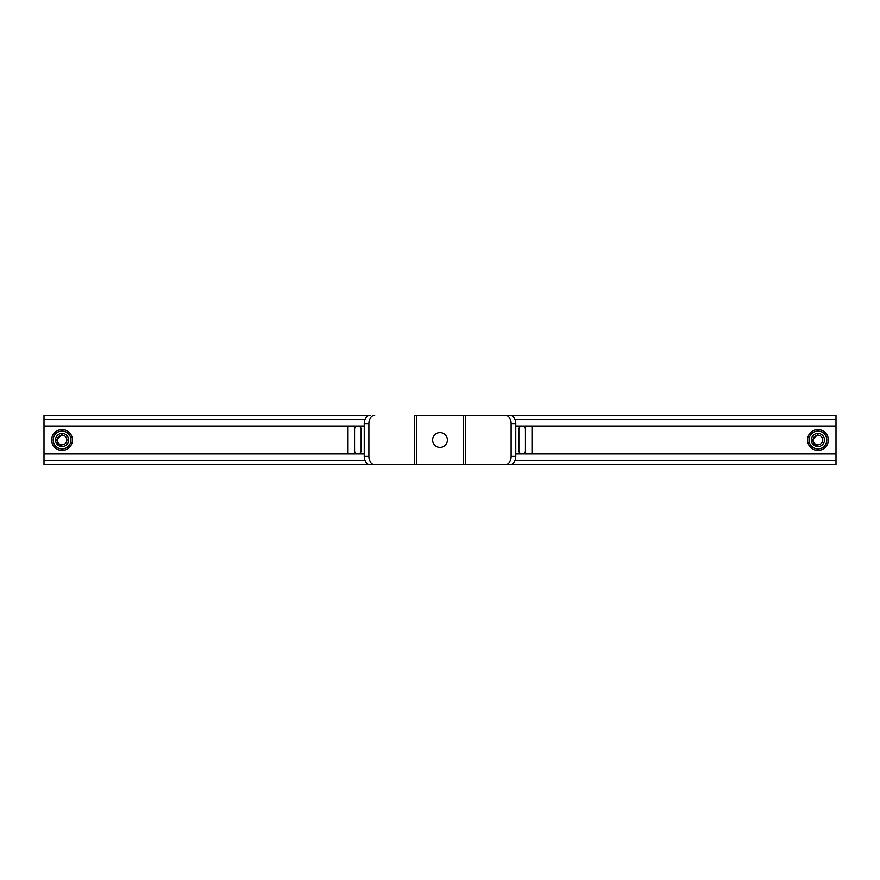 <?xml version="1.0" encoding="UTF-8"?>
<svg xmlns="http://www.w3.org/2000/svg" width="880" height="880" viewBox="0 0 880 880"><rect width="100%" height="100%" fill="white"/><g stroke="black" fill="none" stroke-linecap="round" stroke-linejoin="round"><path stroke-width="1.32" d="M416.713 464.651L505.318 464.651A8.217 5.808 -90 0 0 511.126 456.434L511.126 423.566A8.217 5.808 -90 0 0 505.318 415.349L414.392 415.349L414.392 464.651L416.713 464.651L416.713 415.349M414.392 464.651L370.04 464.651A8.217 5.808 -90 0 1 364.232 456.434L364.232 423.566A8.217 5.808 -90 0 1 370.04 415.349L44 415.349L44 426.03L364.232 426.03M374.682 415.349A8.217 5.808 90 0 0 368.874 423.566L364.232 423.566M364.232 456.434L368.874 456.434L368.874 423.566M368.874 456.434A8.217 5.808 90 0 0 374.682 464.651M505.318 415.349L509.96 415.349A8.217 5.808 90 0 1 515.768 423.566L511.126 423.566M511.126 456.434L515.768 456.434A8.217 5.808 90 0 1 509.96 464.651L505.318 464.651M515.768 456.434L515.768 423.566M347.985 426.03L347.985 453.97M532.015 453.97L532.015 426.03M361.13 429.319A3.289 3.289 0 0 0 357.841 426.03A3.289 3.289 0 0 0 354.552 429.319L354.552 450.681A3.289 3.289 0 0 0 357.841 453.97A3.289 3.289 0 0 0 361.13 450.681L361.13 429.319M525.448 429.319A3.289 3.289 0 0 0 522.159 426.03A3.289 3.289 0 0 0 518.87 429.319L518.87 450.681A3.289 3.289 0 0 0 522.159 453.97A3.289 3.289 0 0 0 525.448 450.681L525.448 429.319M447.392 439.802A7.392 7.392 0 0 1 440.198 447.392A7.392 7.392 0 0 1 432.608 440.198A7.392 7.392 0 0 1 439.802 432.608A7.392 7.392 0 0 1 447.392 439.802M62.073 446.578A6.578 6.578 0 0 0 68.651 440A6.578 6.578 0 0 0 62.073 433.422A6.578 6.578 0 0 0 55.506 440A6.578 6.578 0 0 0 62.073 446.578M62.073 450.395A10.395 10.395 0 0 1 51.678 440A10.395 10.395 0 0 1 62.073 429.605A10.395 10.395 0 0 1 72.468 440A10.395 10.395 0 0 1 62.073 450.395M62.073 431.101A8.899 8.899 0 0 0 53.185 440A8.899 8.899 0 0 0 62.073 448.899A8.899 8.899 0 0 0 70.972 440A8.899 8.899 0 0 0 62.073 431.101M817.927 446.578A6.578 6.578 0 0 0 824.494 440A6.578 6.578 0 0 0 817.927 433.422A6.578 6.578 0 0 0 811.349 440A6.578 6.578 0 0 0 817.927 446.578M817.927 450.395A10.395 10.395 0 0 1 807.532 440A10.395 10.395 0 0 1 817.927 429.605A10.395 10.395 0 0 1 828.322 440A10.395 10.395 0 0 1 817.927 450.395M817.927 431.101A8.899 8.899 0 0 0 809.028 440A8.899 8.899 0 0 0 817.927 448.899A8.899 8.899 0 0 0 826.815 440A8.899 8.899 0 0 0 817.927 431.101M515.768 426.03L836 426.03L836 464.651L465.608 464.651L465.608 415.349M509.96 415.349L836 415.349L836 426.03M44 426.03L44 464.651L370.04 464.651M44 453.97L364.232 453.97M515.768 453.97L836 453.97M822.745 440A4.818 4.818 0 0 0 817.927 435.182A4.818 4.818 0 0 0 813.109 440A4.818 4.818 0 0 0 817.927 444.818A4.818 4.818 0 0 0 822.745 440M817.927 434.181L812.515 440L813.868 443.322A5.236 5.236 0 0 0 817.322 445.203M66.891 440A4.818 4.818 0 0 0 62.073 435.182A4.818 4.818 0 0 0 57.255 440A4.818 4.818 0 0 0 62.073 444.818A4.818 4.818 0 0 0 66.891 440M62.073 434.181L56.661 440L58.025 443.322A5.236 5.236 0 0 0 61.468 445.203M463.287 415.349L463.287 464.651M44 419.463L365.013 419.463M514.987 419.463L836 419.463M44 460.537L365.013 460.537M514.987 460.537L836 460.537"/></g></svg>
